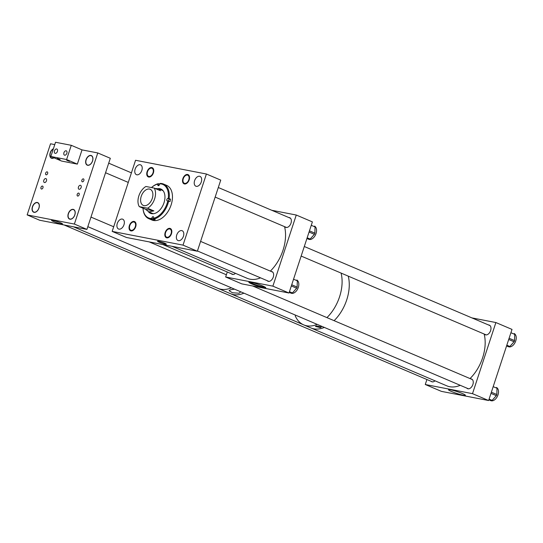 <?xml version="1.0" encoding="UTF-8"?>
<svg xmlns="http://www.w3.org/2000/svg" width="543" height="543" viewBox="0 0 543 543"><rect width="100%" height="100%" fill="white"/><g stroke="black" fill="none" stroke-linecap="round" stroke-linejoin="round"><path stroke-width="0.81" d="M263.681 287.709A8.905 0.923 18.2 0 1 254.205 284.899A8.905 0.923 18.2 0 1 248.87 282.224A8.905 0.923 18.2 0 1 250.968 282.299A8.905 0.923 18.2 0 1 260.45 285.109A8.905 0.923 18.2 0 1 265.785 287.783A8.905 0.923 18.2 0 1 263.681 287.709M249.42 282.089A8.905 0.923 -161.8 0 0 255.726 284.803A8.905 0.923 -161.8 0 0 263.871 287.145A8.905 0.923 -161.8 0 0 265.425 287.349M288.822 217.553A5.22 3.292 113.1 0 1 289.772 217.723A5.22 3.292 113.1 0 1 291 223.159A5.22 3.292 113.1 0 1 285.679 227.32A5.22 3.292 113.1 0 1 284.953 226.811M271.188 271.466A5.22 3.292 113.1 0 1 272.043 271.643A5.22 3.292 113.1 0 1 273.272 277.073A5.22 3.292 113.1 0 1 267.95 281.24A5.22 3.292 113.1 0 1 267.17 280.67M265.242 287.233A8.539 0.889 18.2 0 1 263.613 287.03A8.539 0.889 18.2 0 1 255.59 284.715A8.539 0.889 18.2 0 1 249.631 282.102M289.005 293.016L241.771 283.86L225.65 276.991L272.885 286.147L289.005 293.016L312.388 221.897L296.268 215.028L271.731 210.27M272.885 286.147L296.268 215.028M225.65 276.991L227.293 271.995M235.465 273.333A5.22 3.292 113.1 0 1 232.146 274.296A5.22 3.292 113.1 0 1 231.366 273.733M158.617 241.296A4.629 0.482 18.2 0 1 163.538 242.755A4.629 0.482 18.2 0 1 166.314 244.146A4.629 0.482 18.2 0 1 165.221 244.106A4.629 0.482 18.2 0 1 160.294 242.646A4.629 0.482 18.2 0 1 157.524 241.255A4.629 0.482 18.2 0 1 158.617 241.296M183.425 236.28A5.328 3.36 -66.9 0 0 182.17 230.727A5.328 3.36 -66.9 0 0 176.74 234.983A5.328 3.36 -66.9 0 0 177.995 240.535A5.328 3.36 -66.9 0 0 183.425 236.28M201.29 181.946A5.328 3.36 -66.9 0 0 200.034 176.394A5.328 3.36 -66.9 0 0 194.604 180.649A5.328 3.36 -66.9 0 0 195.86 186.201A5.328 3.36 -66.9 0 0 201.29 181.946M141.838 170.414A5.328 3.36 -66.9 0 0 140.583 164.862A5.328 3.36 -66.9 0 0 135.153 169.117A5.328 3.36 -66.9 0 0 136.408 174.67A5.328 3.36 -66.9 0 0 141.838 170.414M123.974 224.754A5.328 3.36 -66.9 0 0 122.718 219.202A5.328 3.36 -66.9 0 0 117.288 223.458A5.328 3.36 -66.9 0 0 118.544 229.003A5.328 3.36 -66.9 0 0 123.974 224.754M153.011 172.823A4.398 2.769 -66.9 0 0 151.972 168.249A4.398 2.769 -66.9 0 0 147.492 171.758A4.398 2.769 -66.9 0 0 148.524 176.332A4.398 2.769 -66.9 0 0 153.011 172.823M188.801 179.753A4.398 2.769 -66.9 0 0 187.763 175.179A4.398 2.769 -66.9 0 0 183.283 178.688A4.398 2.769 -66.9 0 0 184.315 183.269A4.398 2.769 -66.9 0 0 188.801 179.753M171.086 233.639A4.398 2.769 -66.9 0 0 170.054 229.065A4.398 2.769 -66.9 0 0 165.574 232.574A4.398 2.769 -66.9 0 0 166.606 237.155A4.398 2.769 -66.9 0 0 171.086 233.639M135.295 226.709A4.398 2.769 -66.9 0 0 134.264 222.135A4.398 2.769 -66.9 0 0 129.784 225.644A4.398 2.769 -66.9 0 0 130.815 230.218A4.398 2.769 -66.9 0 0 135.295 226.709M206.408 174.011L220.736 180.113L197.353 251.233L126.505 237.495L112.17 231.393L135.553 160.273L206.408 174.011L183.025 245.131L112.17 231.393M197.353 251.233L183.025 245.131M297.252 280.337A7.174 4.52 113.1 0 1 298.433 287.023A7.174 4.52 113.1 0 1 293.593 293.111A7.174 4.52 113.1 0 1 291 293.159L289.46 292.501M296.946 280.005L296.926 279.998A1.256 0.794 113.1 0 1 296.946 280.005A1.256 0.794 113.1 0 1 297.333 280.819L297.123 287.057A1.256 0.794 113.1 0 1 296.654 288.218L292.412 292.942A1.256 0.794 113.1 0 1 291.964 293.268A1.256 0.794 113.1 0 1 291.537 293.281L289.209 292.406M314.981 226.438A7.174 4.52 113.1 0 1 316.162 233.13A7.174 4.52 113.1 0 1 311.322 239.212A7.174 4.52 113.1 0 1 308.729 239.266L307.189 238.608M314.675 226.105L314.655 226.098A1.256 0.794 113.1 0 1 314.675 226.105A1.256 0.794 113.1 0 1 315.062 226.92L314.852 233.157A1.256 0.794 113.1 0 1 314.383 234.325L310.141 239.049A1.256 0.794 113.1 0 1 309.693 239.368A1.256 0.794 113.1 0 1 309.266 239.388L306.924 238.506M168.561 200.93A1.256 0.794 -66.9 0 1 168.588 200.55A1.256 0.794 -66.9 0 1 169.647 199.247L170.475 199.145A18.822 11.871 -66.9 0 1 170.292 200.333A18.822 11.871 -66.9 0 1 170.054 201.528L167.434 200.869A1.256 0.794 113.1 0 1 167.156 200.829A1.256 0.794 113.1 0 1 166.796 199.783A1.256 0.794 113.1 0 1 167.855 198.487L168.255 198.439A18.197 11.478 -66.9 0 0 159.608 183.839L159.506 184.403A1.256 0.794 113.1 0 1 158.162 185.665A1.256 0.794 113.1 0 1 157.803 184.613L157.898 184.057A18.197 11.478 -66.9 0 0 151.497 187.566L151.578 187.491A18.822 11.871 -66.9 0 0 151.497 187.566M148.341 211.648A13.215 8.335 -66.9 0 0 150.526 213.331A13.215 8.335 -66.9 0 0 164.692 200.048A13.215 8.335 -66.9 0 0 160.884 189.012A13.215 8.335 -66.9 0 0 158.128 188.611M161.108 189.113A13.215 8.335 -66.9 0 0 158.651 188.794L160.484 190.763L154.212 188.095A12.543 7.914 -66.9 0 1 154.619 198.887A12.543 7.914 -66.9 0 1 147.594 208.234L153.859 210.901L148.836 211.879L145.558 209.293L139.286 206.625L147.594 208.234M153.696 218.714L153.493 219.861L152.149 219.284L151.809 218.503A18.197 11.478 -66.9 0 1 143.013 208.213A18.822 11.871 -66.9 0 0 148.775 218.673L151.918 220.01A18.822 11.871 -66.9 0 0 172.083 201.093A18.822 11.871 -66.9 0 0 166.667 185.387L163.524 184.05A18.822 11.871 -66.9 0 0 160.158 183.439L159.608 183.839M153.493 219.861A18.822 11.871 -66.9 0 0 155.203 219.644L153.852 219.073A18.822 11.871 -66.9 0 0 168.703 200.951M148.775 218.673A18.822 11.871 -66.9 0 0 152.149 219.284M159.554 184.125L158.447 183.656L157.898 184.057M158.447 183.656A18.822 11.871 -66.9 0 0 151.578 187.491M153.852 219.073L153.513 218.293A18.197 11.478 -66.9 0 0 167.835 200.815M170.475 199.145L169.124 198.575A18.822 11.871 -66.9 0 0 163.524 184.05M169.124 198.575L168.255 198.439M151.809 218.503L151.904 217.947A1.256 0.794 113.1 0 1 153.248 216.684A1.256 0.794 113.1 0 1 153.615 217.729L153.513 218.293M148.823 211.879A13.215 8.335 -66.9 0 0 150.75 213.426M152.257 198.426A8.783 5.539 -66.9 0 0 150.194 189.276A8.783 5.539 -66.9 0 0 141.241 196.288A8.783 5.539 -66.9 0 0 143.311 205.437A8.783 5.539 -66.9 0 0 152.257 198.426M154.212 188.095L145.911 186.48A12.543 7.914 -66.9 0 0 138.879 195.833A12.543 7.914 -66.9 0 0 139.286 206.625M155.094 188.469L158.665 188.801L163.036 190.661M145.558 209.293L153.859 210.901M295.209 315.802A35.125 22.154 -66.9 0 0 303.741 324.89L230.51 293.695A35.125 22.154 -66.9 0 0 243.936 293.166A35.125 22.154 113.1 0 1 230.51 293.695L217.967 288.353A35.125 22.154 -66.9 0 0 231.393 287.824A35.125 22.154 113.1 0 1 217.967 288.353L73.468 226.798M234.542 289.161L230.775 289.704L229.01 290.627L232.424 292.752L239.049 293.227L240.787 291.822M316.304 325.868L321.354 326.967L320.445 327.633L315.429 326.424L316.304 325.868M303.741 324.89A35.125 22.154 -66.9 0 0 317.166 324.361A35.125 22.154 -66.9 0 1 303.741 324.89L310.908 327.945A35.125 22.154 -66.9 0 0 324.334 327.415A35.125 22.154 -66.9 0 1 310.908 327.945L446.814 385.842A35.125 22.154 -66.9 0 0 460.24 385.306M326.94 317.614A35.125 22.154 -66.9 0 0 339.551 296.845A35.125 22.154 -66.9 0 0 341.072 273.075A35.125 22.154 -66.9 0 1 341.35 289.772A35.125 22.154 -66.9 0 1 326.94 317.614M334.108 320.669A35.125 22.154 -66.9 0 0 346.719 299.899A35.125 22.154 -66.9 0 0 348.239 276.129A35.125 22.154 -66.9 0 1 349.244 286.1A35.125 22.154 -66.9 0 1 334.108 320.669M450.595 389.806A8.905 0.923 18.2 0 1 460.07 392.623A8.905 0.923 18.2 0 1 465.405 395.297A8.905 0.923 18.2 0 1 463.308 395.223A8.905 0.923 18.2 0 1 453.826 392.406A8.905 0.923 18.2 0 1 448.491 389.738A8.905 0.923 18.2 0 1 450.595 389.806M466.783 388.096A5.22 3.292 -66.9 0 0 467.564 388.666A5.22 3.292 -66.9 0 0 472.885 384.498A5.22 3.292 -66.9 0 0 471.657 379.062A5.22 3.292 -66.9 0 0 470.781 378.892M484.512 334.176A5.22 3.292 -66.9 0 0 485.293 334.746A5.22 3.292 -66.9 0 0 490.614 330.578A5.22 3.292 -66.9 0 0 489.386 325.142A5.22 3.292 -66.9 0 0 488.51 324.972M471.867 317.886L495.888 322.542L472.505 393.661L488.625 400.53L441.391 391.367L425.271 384.505L426.907 379.523M488.625 400.53L512.008 329.411L495.888 322.542M472.505 393.661L425.271 384.505M431.149 381.329A5.22 3.292 -66.9 0 0 431.753 381.722A5.22 3.292 -66.9 0 0 435.018 380.813M83.846 180.541A1.568 0.991 -66.9 0 0 83.479 178.905A1.568 0.991 -66.9 0 0 81.878 180.161A1.568 0.991 -66.9 0 0 82.251 181.79A1.568 0.991 -66.9 0 0 83.846 180.541M79.169 194.767A1.568 0.991 -66.9 0 0 78.803 193.132A1.568 0.991 -66.9 0 0 77.201 194.38A1.568 0.991 -66.9 0 0 77.574 196.016A1.568 0.991 -66.9 0 0 79.169 194.767M42.958 187.742A1.568 0.991 -66.9 0 0 42.592 186.106A1.568 0.991 -66.9 0 0 40.99 187.362A1.568 0.991 -66.9 0 0 41.363 188.991A1.568 0.991 -66.9 0 0 42.958 187.742M47.635 173.516A1.568 0.991 -66.9 0 0 47.268 171.887A1.568 0.991 -66.9 0 0 45.666 173.136A1.568 0.991 -66.9 0 0 46.04 174.771A1.568 0.991 -66.9 0 0 47.635 173.516M52.915 220.397A5.776 0.597 -161.8 0 0 51.551 220.349A5.776 0.597 -161.8 0 0 54.992 222.08A5.776 0.597 -161.8 0 0 61.162 223.913A5.776 0.597 -161.8 0 0 62.526 223.954A5.776 0.597 -161.8 0 0 59.044 222.216A5.776 0.597 -161.8 0 0 52.915 220.397M78.457 187.023A2.111 1.33 113.1 0 1 80.602 185.339A2.111 1.33 113.1 0 1 81.104 187.539A2.111 1.33 113.1 0 1 78.952 189.222A2.111 1.33 113.1 0 1 78.457 187.023M43.82 180.31A2.111 1.33 113.1 0 1 45.965 178.627A2.111 1.33 113.1 0 1 46.46 180.819A2.111 1.33 113.1 0 1 44.316 182.502A2.111 1.33 113.1 0 1 43.82 180.31M68.289 213.643A5.22 3.292 113.1 0 1 73.61 209.476A5.22 3.292 113.1 0 1 74.839 214.913A5.22 3.292 113.1 0 1 69.518 219.08A5.22 3.292 113.1 0 1 68.289 213.643M86.018 159.723A5.22 3.292 113.1 0 1 91.339 155.563A5.22 3.292 113.1 0 1 92.568 160.999A5.22 3.292 113.1 0 1 87.247 165.16A5.22 3.292 113.1 0 1 86.018 159.723M32.417 206.774A5.22 3.292 113.1 0 1 37.739 202.607A5.22 3.292 113.1 0 1 38.967 208.044A5.22 3.292 113.1 0 1 33.646 212.211A5.22 3.292 113.1 0 1 32.417 206.774M54.015 157.83A5.22 3.292 113.1 0 1 51.436 158.217A5.22 3.292 113.1 0 1 50.207 152.78A5.22 3.292 113.1 0 1 53.39 148.755M86.928 229.404L74.384 224.062L27.15 214.906L39.693 220.248L86.928 229.404L110.31 158.284L97.767 152.943L82.02 149.888L71.276 145.314L55.529 142.259L50.852 156.479L66.599 159.533L71.276 145.314M74.384 224.062L97.767 152.943M27.15 214.906L50.533 143.786L54.762 144.601M496.94 387.797A7.174 4.52 113.1 0 1 498.121 394.483A7.174 4.52 113.1 0 1 493.282 400.571A7.174 4.52 113.1 0 1 490.689 400.619L489.148 399.96M496.635 387.464L496.614 387.458A1.256 0.794 113.1 0 1 496.635 387.464A1.256 0.794 113.1 0 1 497.015 388.279L496.811 394.517A1.256 0.794 113.1 0 1 496.343 395.677L492.101 400.401A1.256 0.794 113.1 0 1 491.653 400.727A1.256 0.794 113.1 0 1 491.218 400.741L488.849 399.852M514.669 333.877A7.174 4.52 113.1 0 1 515.85 340.563A7.174 4.52 113.1 0 1 511.011 346.651A7.174 4.52 113.1 0 1 508.411 346.699L506.87 346.047M514.357 333.545L514.336 333.538A1.256 0.794 113.1 0 1 514.357 333.545A1.256 0.794 113.1 0 1 514.744 334.359L514.54 340.597A1.256 0.794 113.1 0 1 514.065 341.757L509.829 346.482A1.256 0.794 113.1 0 1 509.382 346.807A1.256 0.794 113.1 0 1 508.947 346.821L506.578 345.932M57.415 151.449A2.335 1.473 -66.9 0 0 56.866 149.02A2.335 1.473 -66.9 0 0 54.483 150.879A2.335 1.473 -66.9 0 0 55.033 153.309A2.335 1.473 -66.9 0 0 57.415 151.449M66.864 153.282A2.335 1.473 -66.9 0 0 66.314 150.852A2.335 1.473 -66.9 0 0 63.931 152.712A2.335 1.473 -66.9 0 0 64.481 155.142A2.335 1.473 -66.9 0 0 66.864 153.282M57.259 158.481L60.103 159.533L57.259 158.481M66.708 160.314L69.552 161.366L66.708 160.314M82.02 149.888L77.344 164.115L66.599 159.533M77.344 164.115L61.603 161.061L50.852 156.479M172.09 246.339L247.187 278.328A35.125 22.154 -66.9 0 0 260.525 277.84M270.333 271.106A35.125 22.154 -66.9 0 0 285.53 236.483A35.125 22.154 -66.9 0 0 284.559 226.641M129.03 227.537A5.016 3.163 -66.9 0 0 130.571 230.795A5.016 3.163 -66.9 0 0 134.121 229.513A5.016 3.163 -66.9 0 0 136.049 224.816A5.016 3.163 -66.9 0 0 134.508 221.558A5.016 3.163 -66.9 0 0 130.958 222.84A5.016 3.163 -66.9 0 0 129.03 227.537M146.739 173.651A5.016 3.163 -66.9 0 0 148.28 176.909A5.016 3.163 -66.9 0 0 151.83 175.627A5.016 3.163 -66.9 0 0 153.757 170.93A5.016 3.163 -66.9 0 0 152.216 167.672A5.016 3.163 -66.9 0 0 148.667 168.954A5.016 3.163 -66.9 0 0 146.739 173.651M182.529 180.581A5.016 3.163 -66.9 0 0 184.07 183.839A5.016 3.163 -66.9 0 0 187.62 182.557A5.016 3.163 -66.9 0 0 189.548 177.86A5.016 3.163 -66.9 0 0 188.007 174.602A5.016 3.163 -66.9 0 0 184.457 175.884A5.016 3.163 -66.9 0 0 182.529 180.581M164.821 234.467A5.016 3.163 -66.9 0 0 166.362 237.725A5.016 3.163 -66.9 0 0 169.911 236.443A5.016 3.163 -66.9 0 0 171.839 231.746A5.016 3.163 -66.9 0 0 170.298 228.488A5.016 3.163 -66.9 0 0 166.749 229.77A5.016 3.163 -66.9 0 0 164.821 234.467M53.302 149.026A5.016 3.163 -66.9 0 0 50.024 154.803A5.016 3.163 -66.9 0 0 51.565 158.054A5.016 3.163 -66.9 0 0 53.893 157.775M85.835 161.746A5.016 3.163 -66.9 0 0 87.375 164.997A5.016 3.163 -66.9 0 0 90.925 163.721A5.016 3.163 -66.9 0 0 92.853 159.024A5.016 3.163 -66.9 0 0 91.312 155.766A5.016 3.163 -66.9 0 0 87.762 157.049A5.016 3.163 -66.9 0 0 85.835 161.746M32.227 208.79A5.016 3.163 -66.9 0 0 33.775 212.048A5.016 3.163 -66.9 0 0 37.324 210.765A5.016 3.163 -66.9 0 0 39.252 206.069A5.016 3.163 -66.9 0 0 37.705 202.817A5.016 3.163 -66.9 0 0 34.161 204.093A5.016 3.163 -66.9 0 0 32.227 208.79M68.208 216.929A5.016 3.163 -66.9 0 0 69.647 218.917A5.016 3.163 -66.9 0 0 73.638 217.105A5.016 3.163 -66.9 0 0 75.022 211.675A5.016 3.163 -66.9 0 0 73.583 209.686A5.016 3.163 -66.9 0 0 69.592 211.499A5.016 3.163 -66.9 0 0 68.208 216.929M470.014 378.566A35.125 22.154 -66.9 0 0 485.15 343.997A35.125 22.154 -66.9 0 0 484.146 334.02M289.446 291.679L292.412 292.942M289.243 292.304L291.537 293.281M291.326 285.951L296.654 288.218M291.72 284.756L297.123 287.057M293.546 279.204L297.333 280.819M307.168 237.78L310.141 239.049M306.958 238.404L309.266 239.388M309.048 232.051L314.383 234.325M309.442 230.856L314.852 233.157M311.268 225.304L315.062 226.92M169.647 199.247L167.855 198.487M153.696 218.707L151.904 217.947M159.167 185.197L157.803 184.613M489.094 399.119L492.101 400.401M488.883 399.75L491.218 400.741M490.974 393.39L496.343 395.677M491.367 392.195L496.811 394.517M493.193 386.65L497.015 388.279M506.816 345.199L509.829 346.482M506.612 345.83L508.947 346.821M508.703 339.477L514.065 341.757M509.096 338.275L514.54 340.597M510.922 332.73L514.744 334.359M153.207 213.745L148.836 211.879M162.846 244.54L233.09 274.466M215.157 197.082L286.548 227.497M218.306 187.511L290.553 218.286M197.442 250.968L268.914 281.41M200.591 241.397L272.762 272.138M51.565 158.054L52.345 158.386M87.375 164.997L88.156 165.33M105.552 172.742L128.27 182.421M301.155 256.065L486.243 334.916M91.312 155.766L92.093 156.099M108.702 163.172L131.42 172.85M304.297 246.502L490.112 325.651M33.775 212.048L34.555 212.381M64.149 224.992L432.459 381.885M37.705 202.817L38.492 203.15M69.647 218.917L70.427 219.25M87.823 226.662L468.514 388.836M73.583 209.686L74.364 210.019M90.973 217.091L113.691 226.77M149.196 241.893L226.377 274.772M252.651 285.971L472.383 379.571"/></g></svg>
